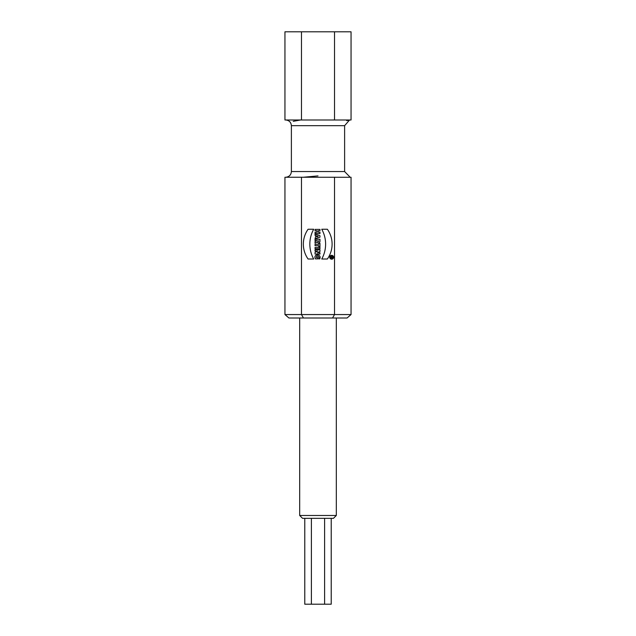 <?xml version="1.0" encoding="UTF-8"?>
<svg xmlns="http://www.w3.org/2000/svg" width="636" height="636" viewBox="0 0 636 636"><rect width="100%" height="100%" fill="white"/><g stroke="black" fill="none" stroke-linecap="round" stroke-linejoin="round"><path stroke-width="0.95" d="M331.515 256.976L330.625 256.674L332.708 256.674L332.708 257.421A0.596 0.596 0 0 1 331.531 257.556L330.625 258.017L331.515 257.238L330.625 256.674L332.708 256.674L332.708 257.421A0.596 0.596 0 0 1 331.531 257.556L330.625 258.017L331.515 256.976M331.682 258.9A1.638 1.638 0 0 0 333.097 256.443A1.638 1.638 0 0 0 330.259 256.443A1.638 1.638 0 0 0 331.682 258.9A1.638 1.638 0 0 0 333.097 256.443A1.638 1.638 0 0 0 330.259 256.443A1.638 1.638 0 0 0 331.682 258.9M327.365 259.019L321.752 259.019A30.631 30.631 0 0 0 321.752 229.254L327.365 229.254A25.75 25.75 0 0 1 327.365 259.019L321.752 259.019A30.631 30.631 0 0 0 321.752 229.254L327.365 229.254A25.75 25.75 0 0 1 327.365 259.019M315.051 229.397L315.051 230.741L316.99 230.741L316.99 232.227L315.051 232.227L315.051 233.571L319.964 233.571L319.964 232.227L318.175 232.227L318.175 230.741L319.964 230.741L319.964 229.397L315.051 229.397L315.051 230.741L316.99 230.741L316.99 232.227L315.051 232.227L315.051 233.571L319.964 233.571L319.964 232.227L318.175 232.227L318.175 230.741L319.964 230.741L319.964 229.397L315.051 229.397M315.051 244.327L315.051 245.671L318.771 245.671L318.771 246.72L319.964 246.72L319.964 243.27L318.771 243.27L318.771 244.327L315.051 244.327L315.051 245.671L318.771 245.671L318.771 246.72L319.964 246.72L319.964 243.27L318.771 243.27L318.771 244.327L315.051 244.327M315.051 249.789L315.051 251.069L317.793 251.069L315.051 252.349L315.051 254.05L319.964 254.05L319.964 252.77L317.285 252.77L319.964 251.514L319.964 249.789L315.051 249.789L315.051 251.069L317.793 251.069L315.051 252.349L315.051 254.05L319.964 254.05L319.964 252.77L317.285 252.77L319.964 251.514L319.964 249.789L315.051 249.789M317.793 257.532L317.793 258.868L315.408 258.868C312.737 253.661 321.991 253.645 319.757 258.868L318.684 258.868C320.274 256.69 316.243 254.583 316.307 257.532L317.793 257.532L317.793 258.868L315.408 258.868C312.737 253.661 321.991 253.645 319.757 258.868L318.684 258.868C320.274 256.69 316.243 254.583 316.307 257.532L317.793 257.532M335.259 177.277L334.52 177.237L334.52 314.566L284.952 314.566L288.919 318L303.459 318L301.48 314.566L301.48 177.237L350.317 177.269M315.051 247.436L315.051 248.779L319.964 248.779L319.964 247.436L315.051 247.436L315.051 248.779L319.964 248.779L319.964 247.436L315.051 247.436M315.051 241.577L316.847 240.678L315.051 241.577L315.051 243.214L317.11 242.189A1.574 1.574 0 0 0 319.964 241.282L319.964 239.279L315.051 239.279L315.051 240.623L316.839 240.623L315.051 241.577L315.051 243.214L317.11 242.189A1.574 1.574 0 0 0 319.964 241.282L319.964 239.279L315.051 239.279L315.051 240.623L316.839 240.623M315.051 234.048L315.051 235.384L315.853 235.654L315.051 238.81L319.964 237.172L319.964 235.678L315.051 234.048L315.051 235.384L315.853 235.654L315.051 238.81L319.964 237.172L319.964 235.678L315.051 234.048M308.086 229.254A25.75 25.75 0 0 0 308.086 259.019L313.699 259.019A30.631 30.631 0 0 1 313.699 229.254L308.086 229.254A25.75 25.75 0 0 0 308.086 259.019L313.699 259.019A30.631 30.631 0 0 1 313.699 229.254L308.086 229.254M331.682 259.194A1.932 1.932 0 0 0 333.359 256.292A1.932 1.932 0 0 0 330.005 256.292A1.932 1.932 0 0 0 331.682 259.194A1.932 1.932 0 0 0 333.359 256.292A1.932 1.932 0 0 0 330.005 256.292A1.932 1.932 0 0 0 331.682 259.194M324.606 518.34L324.606 604.2L311.394 604.2L311.394 518.34M311.394 604.2L304.779 604.2L304.779 518.34M334.52 31.8L351.048 31.8L351.048 119.997L284.952 119.997L284.952 31.8L334.52 31.8L334.52 119.997L333.057 119.958M301.48 31.8L301.48 119.997M293.212 121.325L300.741 119.95M346.652 120.625L350.317 119.95M349.554 120.005L344.617 125.674L291.383 125.674C291.057 122.239 289.149 120.331 285.659 119.95M291.383 125.674L291.383 171.553L344.617 171.553L344.617 125.674M344.617 171.553L350.197 177.277M286.287 177.245L301.48 177.237M317.992 175.902L302.943 177.277M284.952 177.237L284.952 314.566M351.048 314.566L347.081 318L332.541 318L334.52 314.566L351.048 314.566L351.048 177.237M332.541 318L303.459 318M336.317 515.478L333.455 518.34L302.545 518.34L299.683 515.478L336.317 515.478L336.317 318M324.606 604.2L331.221 604.2L331.221 518.34M317.73 240.933L318.771 240.933A0.525 0.525 0 0 1 318.254 241.457A0.525 0.525 0 0 1 317.73 240.933L318.771 240.933A0.525 0.525 0 0 1 318.254 241.457A0.525 0.525 0 0 1 317.73 240.933M316.688 235.932L316.688 236.918L318.175 236.425L316.688 235.932L316.688 236.918L318.175 236.425L316.688 235.932M331.817 256.976L332.111 257.715L332.413 256.976L331.817 256.976L332.111 257.715L332.413 256.976L331.817 256.976M291.383 171.553C291.057 174.987 289.149 176.895 285.659 177.277M299.683 515.478L299.683 318"/></g></svg>
